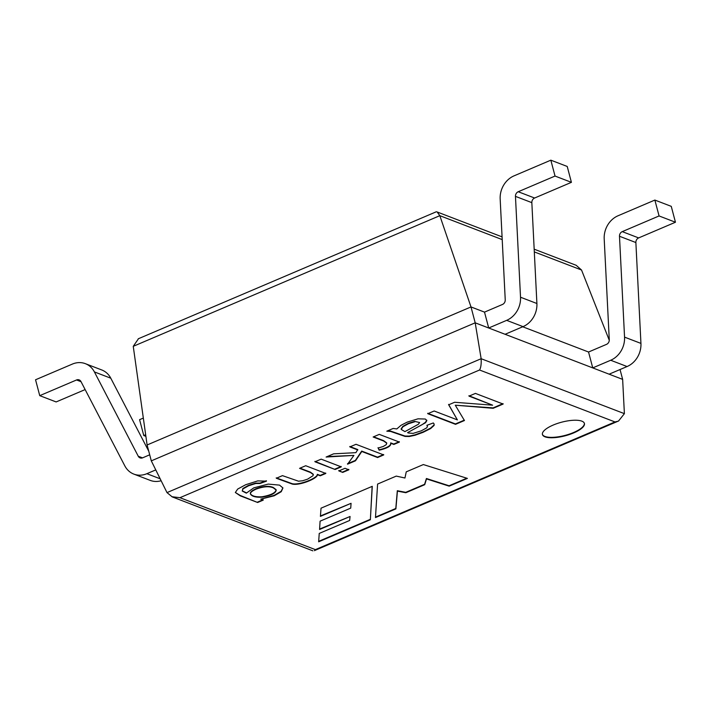 <?xml version="1.0" encoding="UTF-8"?>
<svg xmlns="http://www.w3.org/2000/svg" width="711" height="711" viewBox="0 0 711 711"><rect width="100%" height="100%" fill="white"/><g stroke="black" fill="none" stroke-linecap="round" stroke-linejoin="round"><path stroke-width="1.07" d="M138.298 338.978L133.25 346.328L147.106 444.979L151.301 460.861L166.996 492.599L481.151 358.717L475.197 322.821L471.002 306.939L484.511 312.12L488.706 328.002L622.64 379.372L620.045 369.533M609.123 374.182L627.075 366.538L610.696 360.255L592.743 367.898L588.548 352.016L606.501 344.373A4.337 3.742 -69 0 0 609.274 339.742L604.199 238.878A21.703 18.726 111 0 1 618.063 215.753L654.867 200.067L671.255 206.35L675.45 222.232L659.07 215.948L654.867 200.067M151.301 460.861L475.197 322.821L488.706 328.002L506.659 320.35A21.703 18.726 111 0 0 520.523 297.225L515.457 196.36A4.337 3.742 -69 0 1 518.23 191.739L555.033 176.052L550.838 160.171L514.035 175.857A21.703 18.726 -69 0 0 500.171 198.982L505.237 299.846A4.337 3.742 111 0 1 502.464 304.468L484.511 312.12M522.718 326.776L588.548 352.016M581.829 421.152A21.703 7.03 -14.8 0 1 584.415 423.445A21.703 7.03 -14.8 0 1 565.227 435.79A21.703 7.03 -14.8 0 1 542.449 434.537A21.703 7.03 -14.8 0 1 557.273 423.507A21.703 7.03 -14.8 0 1 581.829 421.152M492.625 405.19L469.011 396.134L475.41 393.405L503.139 404.044L493.158 408.292L455.289 405.208L464.443 420.53L455.529 424.334L427.791 413.695L434.163 410.985L457.386 419.89L448.685 404.799L454.622 402.266L492.625 405.19L468.905 395.734M386.811 431.168L393.174 428.449L396.818 428.937L401.093 425.258L407.225 422.112L418.032 418.815L425.329 419.037L426.831 420.583L425.605 422.69L407.581 432.635L408.407 432.999L413.091 433.381L421.285 430.83L426.84 427.773L427.435 426.28L426.884 425.32L433.31 422.956L434.145 424.049L434.092 425.427L430.688 428.529L423.196 432.288L415.055 435.256L409.269 436.501L405.057 436.421L390.668 431.461L386.811 431.168M378.119 448.072L383.318 446.446L386.215 444.659L386.766 443.255L383.664 441.024L373.151 436.989L379.283 434.377L399.395 442.082L393.858 444.446L390.792 443.273C391.29 445.975 387.406 448.286 379.15 450.187L378.119 448.072M357.846 449.965L349.874 446.908L356.007 444.295L383.736 454.924L377.603 457.546L361.81 451.485L355.491 460.799L347.563 464.176L353.918 455.413L326.1 457.04L333.628 453.831L355.9 452.658L357.74 449.565L349.768 446.508M342.72 472.406L338.845 470.922L345.013 468.291L348.888 469.784L342.72 472.406L338.738 470.531M335.094 469.491L314.991 461.777L321.159 459.146L341.262 466.86L335.094 469.491L314.884 461.377M282.463 475.641L298.522 481.205L302.682 480.76L307.57 479.17L312.947 475.757L313.329 474.601L310.529 472.548L299.571 468.345L305.703 465.732L325.816 473.446L320.279 475.801L317.417 474.708C317.915 478.379 299.731 485.782 292.354 484.102L276.321 478.254L282.463 475.641M263.248 500.109L257.64 502.499L240.282 495.843L235.332 492.492L237.696 489.052L245.704 484.715L257.746 480.903L266.483 481.134L260.03 483.498L255.72 483.507L248.53 485.8L242.94 488.937L242.238 491.017L246.335 493.141L253.747 487.879L268.251 484.093L279.512 485.115L282.934 487.95L281.236 491.71L274.215 495.78L260.75 499.158L263.248 500.109M406.248 471.846L423.347 464.559L467.394 478.396L449.183 486.155L426.511 478.903L424.716 484.68L405.839 492.723L397.422 491.114L395.894 508.872L375.47 517.572L377.603 484.058L396.258 476.103L404.95 478.005L406.248 471.846M318.652 541.791L370.36 519.75L372.271 486.324L321.034 508.169L320.412 516.382L351.065 503.317L350.727 508.116L320.092 521.172L319.577 529.491L350.079 516.488L349.643 520.47L319.239 533.428L318.652 541.791M609.265 340.24L581.536 270.02L576.186 265.301L534.174 249.179M147.106 444.979L471.002 306.939L439.825 215.673L437.141 211.976L502.073 236.87M166.996 492.599L172.053 496.749L179.936 497.691L479.552 370.004C480.867 367.809 481.4 364.05 481.151 358.717L624.391 413.651L622.64 379.372M314.44 550.678L315.373 549.63L614.988 421.943L618.472 421.108L624.391 413.651M584.353 423.249A21.703 7.03 -14.8 0 1 569.182 434.181A21.703 7.03 -14.8 0 1 544.919 436.438A21.703 7.03 -14.8 0 1 542.404 434.332M503.033 403.644L493.052 407.901L455.289 405.208M464.336 420.139L455.422 423.934L427.693 413.304M457.386 419.89L448.579 404.399M407.581 432.635L422.21 424.6L425.498 422.29L426.724 420.094M427.329 425.88L427.044 425.258M434.137 424.032L433.986 425.036L430.582 428.129L423.089 431.888L414.957 434.865L409.163 436.11L404.95 436.021L390.561 431.07L387.726 430.777M414.762 421.774L408.39 423.765L402.941 426.769L401.217 429.417L404.923 431.613L418.335 424.298L419.641 422.538L414.655 421.383L408.283 423.365L402.835 426.378L401.102 428.884M419.65 422.538L414.655 421.383M399.289 441.691L393.752 444.046L390.686 442.873C391.183 445.584 387.308 447.886 379.043 449.796L378.012 447.681M386.668 442.855L383.558 440.624L373.586 436.803M383.629 454.533L377.497 457.146L361.703 451.085L355.384 460.399L347.466 463.776M353.918 455.413L327.193 456.578M348.781 469.384L342.613 472.015M341.164 466.46L334.997 469.091M325.709 473.046L320.172 475.41L317.31 474.308C317.817 477.979 299.624 485.382 292.248 483.711L276.224 477.854M313.222 474.21L310.423 472.148L300.006 468.158M257.64 502.499L240.176 495.443L235.332 492.465M266.376 480.734L259.924 483.098L255.622 483.107L248.423 485.4L242.833 488.546L242.327 490.901L246.228 492.741M260.75 499.158L274.108 495.38L281.138 491.31L282.898 487.862M273.326 487.515C269.122 485.604 263.301 486.04 255.844 488.812C251.827 490.688 250.005 492.296 250.37 493.638C251.836 496.056 255.676 497.113 261.897 496.793C270.98 495.167 275.717 492.803 276.108 489.683L273.326 487.515M273.433 487.906C269.229 486.004 263.399 486.44 255.951 489.204C251.934 491.079 250.103 492.696 250.468 494.038C251.943 496.456 255.782 497.504 262.004 497.193C271.087 495.567 275.824 493.194 276.215 490.083L273.433 487.906M263.141 499.717L257.533 502.099M466.798 478.21L449.085 485.764L426.413 478.503L424.609 484.289L405.741 492.332L397.316 490.714L395.796 508.472L375.497 517.119M370.36 519.75L372.146 486.386M318.688 541.329L370.253 519.359M351.065 503.317L320.439 515.928M350.079 516.488L319.603 529.037M149.701 454.809L142.671 457.813A4.337 3.742 111 0 1 140.067 457.893A4.337 3.742 111 0 1 138.263 456.24L94.394 371.915A21.703 18.726 -69 0 0 85.373 363.677A21.703 18.726 -69 0 0 72.353 364.085L35.55 379.772L39.745 395.654L76.548 379.967A4.337 3.742 -69 0 1 79.152 379.887A4.337 3.742 -69 0 1 80.956 381.531L124.825 465.865A21.703 18.726 111 0 0 133.846 474.104L150.234 480.387A21.703 18.726 111 0 0 161.13 480.734M85.142 389.575L56.133 401.937L39.745 395.654M148.741 451.183L110.783 378.199A21.703 18.726 -69 0 0 101.753 369.96L85.373 363.677M155.771 469.9L146.866 473.695A21.703 18.726 111 0 1 133.846 474.104M550.838 160.171L567.218 166.454L571.413 182.336L534.61 198.022A4.337 3.742 -69 0 0 531.837 202.644L536.903 303.508A21.703 18.726 111 0 1 523.047 326.633L505.094 334.286M571.413 182.336L555.033 176.052M627.075 366.538A21.703 18.726 -69 0 0 640.94 343.404L635.874 242.54A4.337 3.742 111 0 1 638.647 237.918L675.45 222.232M610.696 360.255A21.703 18.726 -69 0 0 624.551 337.13L619.485 236.256A4.337 3.742 111 0 1 622.258 231.635L659.07 215.948M145.897 436.358L143.782 435.55L139.587 419.668L143.329 418.077M143.782 435.55L145.666 434.75M179.936 497.691L315.373 549.63M479.552 370.004L614.988 421.943M133.25 346.328L439.825 215.673L502.206 239.598M534.317 251.907L581.536 270.02M81.045 381.691L76.548 379.967M94.394 371.915L110.783 378.199M138.263 456.24L142.511 457.875M160.171 478.796L146.866 473.695M523.047 326.633L506.659 320.35M536.903 303.508L520.523 297.225M531.837 202.644L515.457 196.36M534.61 198.022L518.23 191.739M638.647 237.918L622.258 231.635M635.874 242.54L619.485 236.256M640.94 343.404L624.551 337.13M172.026 496.82L312.867 550.829M314.76 550.474L617.521 421.436M138.227 338.809L436.385 211.736"/></g></svg>
